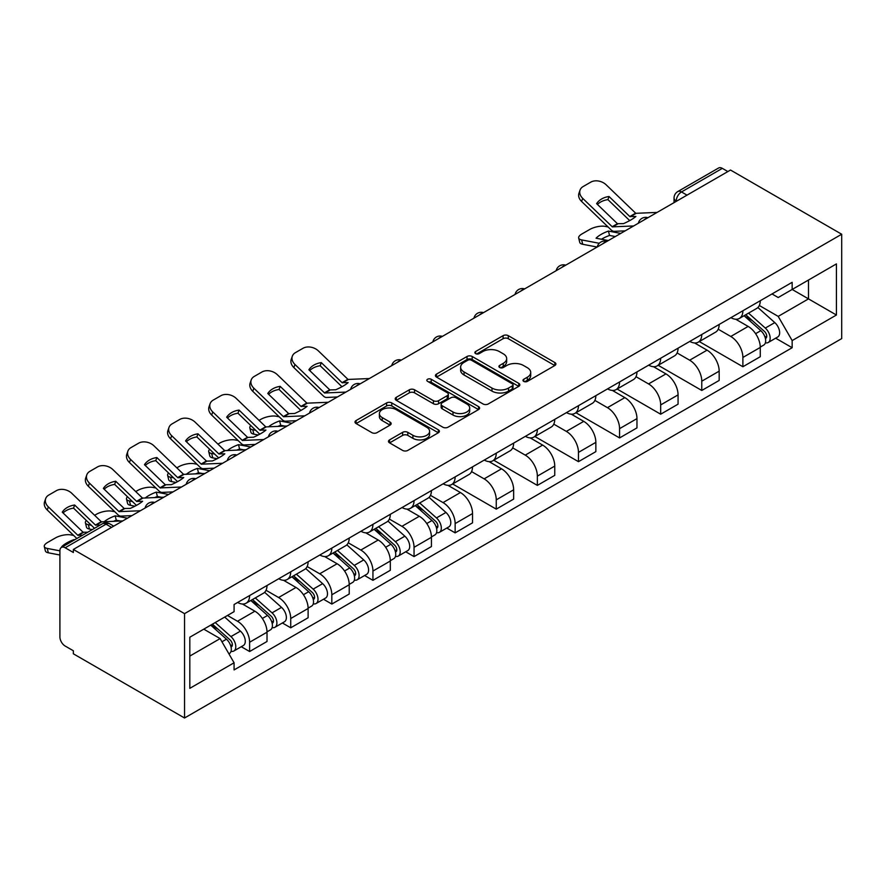 <?xml version="1.0" encoding="UTF-8"?>
<svg xmlns="http://www.w3.org/2000/svg" width="886" height="886" viewBox="0 0 886 886"><rect width="100%" height="100%" fill="white"/><g stroke="black" fill="none" stroke-linecap="round" stroke-linejoin="round"><path stroke-width="1.33" d="M523.737 381.39A2.558 1.473 0 0 0 527.358 381.39L554.835 365.519A3.655 2.115 0 0 0 555.91 364.024A3.655 2.115 0 0 0 554.835 362.54L508.276 335.661A3.655 2.115 0 0 0 503.104 335.661L475.627 351.52A2.558 1.473 0 0 0 474.874 352.573A2.558 1.473 0 0 0 475.627 353.614A2.558 1.473 0 0 0 479.248 353.614L482.804 351.565A11.706 6.756 0 0 1 499.361 351.565L503.237 353.802A11.706 6.756 0 0 1 506.67 358.575A11.706 6.756 0 0 1 503.237 363.36L499.682 365.409A2.558 1.473 0 0 0 498.929 366.461A2.558 1.473 0 0 0 499.682 367.502A2.558 1.473 0 0 0 503.303 367.502L506.858 365.453A11.706 6.756 0 0 1 523.416 365.453L527.292 367.69A11.706 6.756 0 0 1 530.714 372.463A11.706 6.756 0 0 1 527.292 377.248L523.737 379.297A2.558 1.473 0 0 0 522.984 380.338A2.558 1.473 0 0 0 523.737 381.39L523.737 379.297M389.563 439.888A3.655 2.115 0 0 0 388.489 441.383A3.655 2.115 0 0 0 389.563 442.867L402.621 450.409A3.655 2.115 0 0 0 407.804 450.409L438.315 432.789A3.655 2.115 0 0 0 439.39 431.305A3.655 2.115 0 0 0 438.315 429.81L391.767 402.931A3.655 2.115 0 0 0 386.595 402.931L356.072 420.551A3.655 2.115 0 0 0 354.998 422.046A3.655 2.115 0 0 0 356.072 423.53L371.843 432.645A3.655 2.115 0 0 0 377.015 432.645L390.084 425.103A3.655 2.115 0 0 0 391.158 423.608A3.655 2.115 0 0 0 390.084 422.113L382.254 417.594A9.779 5.648 0 0 1 379.396 413.607A9.779 5.648 0 0 1 385.432 408.391A9.779 5.648 0 0 1 396.097 409.609L426.742 427.307A9.779 5.648 0 0 1 429.61 431.305A9.779 5.648 0 0 1 423.574 436.521A9.779 5.648 0 0 1 412.909 435.292L407.804 432.346A3.655 2.115 0 0 0 402.621 432.346L389.563 439.888L389.563 442.867M184.543 613.644L73.35 549.442L730.507 170.034L841.7 234.236L184.543 613.644L184.543 718.003L841.7 338.596L841.7 234.236M483.058 403.972A3.655 2.115 0 0 0 488.23 403.972L518.753 386.351A3.655 2.115 0 0 0 519.827 384.856A3.655 2.115 0 0 0 518.753 383.361L472.205 356.493A3.655 2.115 0 0 0 467.022 356.493L436.51 374.113A3.655 2.115 0 0 0 435.436 375.598A3.655 2.115 0 0 0 436.51 377.093L483.058 403.972M428.602 381.944A2.558 1.473 0 0 1 431.205 382.298L431.205 379.263L478.54 406.585A3.655 2.115 0 0 1 479.603 408.081A3.655 2.115 0 0 1 478.54 409.576L448.017 427.196A3.655 2.115 0 0 1 442.845 427.196L396.286 400.317L396.286 397.327A3.655 2.115 0 0 0 395.222 398.822A3.655 2.115 0 0 0 396.286 400.317M396.286 397.327L409.354 389.785A3.655 2.115 0 0 1 414.526 389.785L433.409 400.682A3.655 2.115 0 0 0 438.581 400.682L447.242 395.688A3.655 2.115 0 0 0 448.316 394.192A3.655 2.115 0 0 0 447.242 392.697L427.584 381.345A2.558 1.473 0 0 1 426.83 380.304A2.558 1.473 0 0 1 428.414 378.942A2.558 1.473 0 0 1 431.205 379.263M73.35 549.442L73.35 552.487L65.176 547.769A7.453 4.308 -120 0 0 61.444 547.404A7.453 4.308 -120 0 0 59.905 550.815L59.905 636.923A7.453 4.308 -120 0 0 65.176 646.049L73.35 650.767L73.35 653.802L184.543 718.003M687.027 195.141L681.489 191.941A7.453 4.308 60 0 0 677.768 191.575L718.612 167.997A7.453 4.308 60 0 1 722.334 168.362L681.489 191.941A7.453 4.308 120 0 0 676.228 201.067L676.228 201.377M727.871 171.563L722.334 168.362M742.889 310.753A17.144 9.901 60 0 1 739.334 318.451L756.733 308.406A17.144 9.901 -120 0 0 760.277 300.719M718.203 329.215L730.773 336.47A17.144 9.901 60 0 1 742.889 357.457L760.277 347.423A17.144 9.901 -120 0 0 748.161 326.425L735.712 319.237M760.277 347.423L760.277 356.704L742.889 366.738L699.298 341.575M739.334 318.451A17.144 9.901 60 0 1 730.906 317.675M742.889 357.457L742.889 366.738M701.778 334.487A17.144 9.901 60 0 1 698.234 342.184L715.622 332.139A17.144 9.901 -120 0 0 719.177 324.453M658.187 365.298L701.778 390.471L719.177 380.437L719.177 371.156A17.144 9.901 -120 0 0 707.05 350.158L694.602 342.971M698.234 342.184A17.144 9.901 60 0 1 689.795 341.409M677.103 352.949L689.662 360.203A17.144 9.901 60 0 1 701.778 381.19L701.778 390.471M660.679 358.221A17.144 9.901 60 0 1 657.124 365.918L674.523 355.873A17.144 9.901 -120 0 0 678.067 348.176M617.088 389.032L660.679 414.205L678.067 404.16L678.067 394.879A17.144 9.901 -120 0 0 665.951 373.892L653.503 366.704M657.124 365.918A17.144 9.901 60 0 1 648.685 365.143M635.993 376.683L648.552 383.926A17.144 9.901 60 0 1 660.679 404.924L660.679 414.205M619.569 381.955A17.144 9.901 60 0 1 616.025 389.652L633.412 379.607A17.144 9.901 -120 0 0 636.968 371.91M575.978 412.765L619.569 437.939L636.968 427.894L636.968 418.613A17.144 9.901 -120 0 0 624.84 397.626L612.392 390.438M616.025 389.652A17.144 9.901 60 0 1 607.586 388.876M594.894 400.406L607.453 407.66A17.144 9.901 60 0 1 619.569 428.658L619.569 437.939M578.469 405.688A17.144 9.901 60 0 1 574.914 413.374L592.313 403.34A17.144 9.901 -120 0 0 595.857 395.643M534.867 436.499L578.469 461.672L595.857 451.627L595.857 442.347A17.144 9.901 -120 0 0 583.741 421.359L571.293 414.172M574.914 413.374A17.144 9.901 60 0 1 566.475 412.61M553.783 424.139L566.342 431.393A17.144 9.901 60 0 1 578.469 452.392L578.469 461.672M537.359 429.422A17.144 9.901 60 0 1 533.815 437.108L551.203 427.074A17.144 9.901 -120 0 0 554.747 419.377M493.768 460.233L537.359 485.395L554.758 475.361L554.758 466.08A17.144 9.901 -120 0 0 542.631 445.082L530.182 437.894M533.815 437.108A17.144 9.901 60 0 1 525.376 436.333M512.684 447.873L525.243 455.127A17.144 9.901 60 0 1 537.359 476.125L537.359 485.395M496.26 453.145A17.144 9.901 60 0 1 492.705 460.842L510.092 450.808A17.144 9.901 -120 0 0 513.647 443.111M452.657 483.966L496.26 509.129L513.647 499.095L513.647 489.814A17.144 9.901 -120 0 0 501.531 468.816L489.083 461.628M492.705 460.842A17.144 9.901 60 0 1 484.265 460.067M471.573 471.607L484.133 478.861A17.144 9.901 60 0 1 496.26 499.848L496.26 509.129M455.149 476.878A17.144 9.901 60 0 1 451.605 484.576L468.993 474.531A17.144 9.901 -120 0 0 472.537 466.844M446.81 528.056L455.149 532.863L472.537 522.829L472.537 513.548A17.144 9.901 -120 0 0 460.421 492.55L447.973 485.362M451.605 484.576A17.144 9.901 60 0 1 443.166 483.8M430.474 495.34L443.033 502.595A17.144 9.901 60 0 1 455.149 523.582L455.149 532.863M414.05 500.612A17.144 9.901 60 0 1 410.495 508.309L427.883 498.264A17.144 9.901 -120 0 0 431.438 490.567M405.71 551.779L414.05 556.596L431.438 546.551L431.438 537.281A17.144 9.901 -120 0 0 419.311 516.283L406.862 509.096M410.495 508.309A17.144 9.901 60 0 1 402.056 507.534M389.364 519.074L401.923 526.328A17.144 9.901 60 0 1 414.05 547.315L414.05 556.596M372.94 524.346A17.144 9.901 60 0 1 369.384 532.043L386.783 521.998A17.144 9.901 -120 0 0 390.327 514.301M364.6 575.512L372.94 580.33L390.327 570.285L390.327 561.004A17.144 9.901 -120 0 0 378.211 540.017L365.763 532.829M369.384 532.043A17.144 9.901 60 0 1 360.956 531.268M348.253 542.808L360.823 550.051A17.144 9.901 60 0 1 372.94 571.049L372.94 580.33M331.829 548.08A17.144 9.901 60 0 1 328.285 555.777L345.673 545.732A17.144 9.901 -120 0 0 349.228 538.035M323.501 599.246L331.829 604.064L349.228 594.019L349.228 584.738A17.144 9.901 -120 0 0 337.101 563.751L324.653 556.563M328.285 555.777A17.144 9.901 60 0 1 319.846 555.001M307.154 566.531L319.713 573.785A17.144 9.901 60 0 1 331.829 594.783L331.829 604.064M290.73 571.813A17.144 9.901 60 0 1 287.175 579.499L304.574 569.465A17.144 9.901 -120 0 0 308.118 561.768M282.39 622.98L290.73 627.797L308.118 617.752L308.118 608.472A17.144 9.901 -120 0 0 296.002 587.473L283.553 580.297M287.175 579.499A17.144 9.901 60 0 1 278.736 578.735M266.044 590.264L278.603 597.518A17.144 9.901 60 0 1 290.73 618.517L290.73 627.797M249.619 595.536A17.144 9.901 60 0 1 246.075 603.233L263.463 593.199A17.144 9.901 -120 0 0 267.018 585.502M241.28 646.714L249.619 651.52L267.018 641.486L267.018 632.205A17.144 9.901 -120 0 0 254.891 611.207L242.443 604.019M246.075 603.233A17.144 9.901 60 0 1 237.636 602.458M227.492 615.471L237.503 621.252A17.144 9.901 60 0 1 249.619 642.239L249.619 651.52M772.005 293.942L778.196 297.519L836.428 263.906L808.497 280.031L808.497 298.892L778.196 316.391L759.313 305.482M189.814 656.083L220.116 638.596L234.081 662.783L189.814 688.344L189.814 637.222L234.081 611.661L234.081 604.518L792.162 282.313L792.162 289.456L836.428 315.017L792.162 340.578L778.196 316.391M836.428 263.906L836.428 315.017M234.081 662.783L234.081 669.927L792.162 347.722L792.162 340.578M220.116 638.596L203.78 629.16M775.66 338.197L792.162 347.722M524.756 381.744L527.292 380.282A11.706 6.756 0 0 0 530.714 375.509L530.714 372.463M506.67 358.575L506.67 361.621A11.706 6.756 0 0 1 503.237 366.394L500.701 367.867M554.791 365.553L508.276 338.696A3.655 2.115 0 0 0 503.104 338.696L476.646 353.979M518.709 386.385L472.205 359.528A3.655 2.115 0 0 0 467.022 359.528L436.554 377.126M512.285 385.908A2.558 1.473 0 0 0 513.038 384.856A2.558 1.473 0 0 0 512.285 383.815L471.43 360.225A2.558 1.473 0 0 0 467.808 360.225L464.054 362.385A11.706 6.756 0 0 0 460.62 367.169A11.706 6.756 0 0 0 464.054 371.943L491.985 388.068A11.706 6.756 0 0 0 508.542 388.068L512.285 385.908L512.285 388.943A2.558 1.473 0 0 0 513.038 387.902L513.038 384.856M460.62 367.169L460.62 370.204A11.706 6.756 0 0 0 464.054 374.988L464.054 371.943M512.285 388.943L508.542 391.114A11.706 6.756 0 0 1 491.985 391.114L464.054 374.988M396.341 400.339L409.354 392.83L409.354 389.785M448.316 394.192L448.316 397.238A3.655 2.115 0 0 1 447.242 398.733L438.581 403.728A3.655 2.115 0 0 1 433.409 403.728L414.526 392.83A3.655 2.115 0 0 0 409.354 392.83M431.205 382.298L478.484 409.598M453.001 412.001A9.779 5.648 0 0 0 463.655 413.219A9.779 5.648 0 0 0 469.702 408.003A9.779 5.648 0 0 0 466.833 404.005L456.035 397.781A3.655 2.115 0 0 0 450.863 397.781L442.203 402.776A3.655 2.115 0 0 0 441.128 404.271A3.655 2.115 0 0 0 442.203 405.766L453.001 412.001L453.001 415.047A9.779 5.648 0 0 0 463.655 416.265A9.779 5.648 0 0 0 469.702 411.049L469.702 408.003M441.128 404.271L441.128 407.316A3.655 2.115 0 0 0 442.203 408.811L442.203 405.766M453.001 415.047L442.203 408.811M429.61 431.305L429.61 434.339A9.779 5.648 0 0 1 423.574 439.556A9.779 5.648 0 0 1 412.909 438.337L407.804 435.391A3.655 2.115 0 0 0 402.621 435.391L389.618 442.9M379.396 413.607L379.396 416.653A9.779 5.648 0 0 0 382.254 420.64L382.254 417.594M390.028 425.136L382.254 420.64M438.315 429.81L438.315 432.789L391.767 405.965A3.655 2.115 0 0 0 386.595 405.965L356.117 423.563M615.305 236.551L609.535 235.443L608.449 231.069L620.732 233.417M608.449 231.069A23.102 8.417 -13.9 0 0 596.068 238.212L608.35 240.56M597.131 247.039L582.7 244.281A11.175 4.076 166.1 0 1 579.754 242.41L578.669 238.035A11.175 4.076 -13.9 0 1 582.024 233.904L589.666 229.496A11.175 4.076 -13.9 0 1 605.072 226.362L608.04 226.938M578.669 238.035A11.175 4.076 -13.9 0 0 581.615 239.907L582.7 244.281M599.268 243.285L581.615 239.907M609.535 235.443A23.102 8.417 -13.9 0 0 601.439 239.242M744.074 315.715L760.83 330.666A9.314 5.382 60 0 1 763.754 345.064L760.277 347.079M744.517 316.114L752.402 320.666M745.768 314.74L764.408 331.375A4.474 2.58 60 0 1 765.814 338.286A4.474 2.58 60 0 1 765.404 338.452M748.559 313.135L765.305 328.075A9.314 5.382 60 0 1 768.228 342.483A9.314 5.382 60 0 1 765.415 342.782M757.895 307.52L774.796 322.604A9.314 5.382 60 0 1 777.72 337.001L768.228 342.483M609.014 196.493A23.102 16.878 -160.8 0 0 596.621 203.647L617.431 223.693L623.5 223.626A23.102 5.405 -20.2 0 0 630.766 220.005A23.102 5.405 -20.2 0 0 635.882 216.472L629.813 216.538L609.014 196.493L607.918 199.616L628.728 219.662A5.593 3.223 -120 0 0 629.824 220.525M633.645 225.952L612.326 226.86L582.7 198.353L581.615 201.476A11.175 8.173 -160.8 0 1 578.957 193.237L580.053 190.113A11.175 8.173 19.2 0 0 582.7 198.353M625.184 230.847L614.208 231.346A5.593 3.223 60 0 1 612.326 230.814A5.593 3.223 60 0 1 611.074 229.851L581.615 201.476M657.102 212.418L635.783 213.316L606.157 184.809A11.175 8.173 19.2 0 0 590.752 182.151L583.11 186.558A11.175 8.173 19.2 0 0 580.053 190.113M597.452 204.433A23.102 16.878 -160.8 0 1 607.918 199.616M284.927 426.111L280.696 425.302L279.611 420.916L291.893 423.264M259.033 420.385L260.827 419.355A11.175 4.076 -13.9 0 1 276.222 416.221L279.201 416.797M250.793 425.557A11.175 4.076 -13.9 0 0 249.83 427.894A11.175 4.076 -13.9 0 0 252.776 429.765L253.861 434.14A11.175 4.076 166.1 0 1 250.915 432.268L249.83 427.894M255.744 430.33L252.776 429.765M279.611 420.916A23.102 8.417 -13.9 0 0 268.502 426.864M258.258 434.982L253.861 434.14M280.696 425.302A23.102 8.417 -13.9 0 0 277.805 426.432M415.235 505.574L431.98 520.514A9.314 5.382 60 0 1 434.904 534.923L431.438 536.927M415.678 505.972L423.563 510.524M416.918 504.599L435.558 521.223A4.474 2.58 60 0 1 436.964 528.145A4.474 2.58 60 0 1 436.554 528.3M419.709 502.982L436.466 517.933A9.314 5.382 60 0 1 439.39 532.342A9.314 5.382 60 0 1 436.576 532.641M429.057 497.378L445.946 512.451A9.314 5.382 60 0 1 448.87 526.86L439.39 532.342M243.827 449.844L239.585 449.025L238.5 444.65L250.782 446.998M217.923 444.119L219.717 443.089A11.175 4.076 -13.9 0 1 235.122 439.954L238.09 440.519M209.683 449.28A11.175 4.076 -13.9 0 0 208.719 451.627A11.175 4.076 -13.9 0 0 211.665 453.499L212.751 457.874A11.175 4.076 166.1 0 1 209.805 456.002L208.719 451.627M214.645 454.064L211.665 453.499M238.5 444.65A23.102 8.417 -13.9 0 0 227.392 450.597M217.159 458.715L212.751 457.874M239.585 449.025A23.102 8.417 -13.9 0 0 236.706 450.166M374.125 529.307L390.881 544.248A9.314 5.382 60 0 1 393.805 558.656L390.327 560.661M374.568 529.695L382.453 534.247M375.819 528.333L394.458 544.956A4.474 2.58 60 0 1 395.865 551.878A4.474 2.58 60 0 1 395.455 552.033M378.61 526.716L395.355 541.667A9.314 5.382 60 0 1 398.279 556.065A9.314 5.382 60 0 1 395.466 556.364M387.946 521.112L404.847 536.185A9.314 5.382 60 0 1 407.77 550.594L398.279 556.065M202.717 473.567L198.486 472.759L197.401 468.384L209.683 470.732M176.812 467.852L178.607 466.811A11.175 4.076 -13.9 0 1 194.012 463.688L196.991 464.253M168.584 473.013A11.175 4.076 -13.9 0 0 167.62 475.35A11.175 4.076 -13.9 0 0 170.566 477.222L171.651 481.607A11.175 4.076 166.1 0 1 168.705 479.736L167.62 475.35M173.534 477.798L170.566 477.222M197.401 468.384A23.102 8.417 -13.9 0 0 186.281 474.331M176.048 482.449L171.651 481.607M198.486 472.759A23.102 8.417 -13.9 0 0 195.596 473.899M333.025 553.041L349.771 567.981A9.314 5.382 60 0 1 352.694 582.39L349.217 584.395M333.468 553.429L341.354 557.981M334.709 552.056L353.348 568.69A4.474 2.58 60 0 1 354.754 575.601A4.474 2.58 60 0 1 354.345 575.767M337.5 550.45L354.256 565.401A9.314 5.382 60 0 1 357.18 579.798A9.314 5.382 60 0 1 354.367 580.097M346.847 544.846L363.736 559.919A9.314 5.382 60 0 1 366.66 574.327L357.18 579.798M161.617 497.301L157.376 496.492L156.29 492.118L168.573 494.466M135.713 491.586L137.507 490.545A11.175 4.076 -13.9 0 1 152.913 487.422L155.881 487.987M127.473 496.747A11.175 4.076 -13.9 0 0 126.51 499.084A11.175 4.076 -13.9 0 0 129.456 500.955L130.541 505.341A11.175 4.076 166.1 0 1 127.595 503.469L126.51 499.084M132.435 501.531L129.456 500.955M156.29 492.118A23.102 8.417 -13.9 0 0 145.182 498.065M134.938 506.183L130.541 505.341M157.376 496.492A23.102 8.417 -13.9 0 0 154.496 497.633M291.915 576.764L308.671 591.715A9.314 5.382 60 0 1 311.595 606.124L308.118 608.128M292.358 577.163L300.243 581.714M293.609 575.789L312.249 592.424A4.474 2.58 60 0 1 313.644 599.335A4.474 2.58 60 0 1 313.245 599.501M296.4 574.183L313.146 589.124A9.314 5.382 60 0 1 316.069 603.532A9.314 5.382 60 0 1 313.256 603.831M305.736 568.579L322.637 583.652A9.314 5.382 60 0 1 325.561 598.061L316.069 603.532M120.507 521.034L116.276 520.226L115.18 515.851L127.473 518.199M94.603 515.32L96.397 514.279A11.175 4.076 -13.9 0 1 111.802 511.156L114.781 511.72M86.363 520.481A11.175 4.076 -13.9 0 0 85.41 522.818A11.175 4.076 -13.9 0 0 88.345 524.689L89.442 529.064A11.175 4.076 166.1 0 1 86.496 527.192L85.41 522.818M91.324 525.254L88.345 524.689M115.18 515.851A23.102 8.417 -13.9 0 0 104.072 521.799M92.266 529.606L89.442 529.064M116.276 520.226A23.102 8.417 -13.9 0 0 113.386 521.367M250.816 600.498L267.561 615.449A9.314 5.382 60 0 1 270.485 629.846L267.007 631.862M251.259 600.896L259.144 605.448M252.499 599.523L271.138 616.158A4.474 2.58 60 0 1 272.545 623.068A4.474 2.58 60 0 1 272.135 623.235M255.29 597.917L272.046 612.857A9.314 5.382 60 0 1 274.97 627.266A9.314 5.382 60 0 1 272.157 627.565M264.626 592.302L281.526 607.386A9.314 5.382 60 0 1 284.45 621.784L274.97 627.266M321.275 362.618A23.102 16.878 -160.8 0 0 308.882 369.772L329.858 389.94L335.761 389.751A23.102 5.405 -20.2 0 0 343.026 386.13A23.102 5.405 -20.2 0 0 348.143 382.597L342.074 382.663L321.275 362.618L320.189 365.741L340.988 385.787A5.593 3.223 -120 0 0 342.085 386.65M345.905 392.077L324.586 392.985L294.96 364.478L293.875 367.601A11.175 8.173 -160.8 0 1 291.228 359.362L292.314 356.238A11.175 8.173 19.2 0 0 294.96 364.478M337.444 396.961L326.469 397.471A5.593 3.223 60 0 1 324.586 396.939A5.593 3.223 60 0 1 323.335 395.976L293.875 367.601M369.362 378.543L348.043 379.441L318.417 350.934A11.175 8.173 19.2 0 0 303.012 348.276L295.37 352.683A11.175 8.173 19.2 0 0 292.314 356.238M309.712 370.558A23.102 16.878 -160.8 0 1 320.189 365.741M280.164 386.351A23.102 16.878 -160.8 0 0 267.782 393.495L288.747 413.673L294.65 413.485A23.102 5.405 -20.2 0 0 301.916 409.853A23.102 5.405 -20.2 0 0 307.043 406.331L300.974 406.397L280.164 386.351L279.079 389.475L299.889 409.52A5.593 3.223 -120 0 0 300.985 410.384M304.806 415.811L283.487 416.719L253.861 388.201L252.776 391.324A11.175 8.173 -160.8 0 1 250.118 383.095L251.203 379.972A11.175 8.173 19.2 0 0 253.861 388.201M296.345 420.695L285.358 421.204A5.593 3.223 60 0 1 283.487 420.673A5.593 3.223 60 0 1 282.224 419.709L252.776 391.324M328.252 402.277L306.933 403.174L277.307 374.667A11.175 8.173 19.2 0 0 261.913 372.009L254.271 376.417A11.175 8.173 19.2 0 0 251.203 379.972M268.602 394.292A23.102 16.878 -160.8 0 1 279.079 389.475M239.065 410.085A23.102 16.878 -160.8 0 0 226.672 417.228L247.648 437.407L253.551 437.219A23.102 5.405 -20.2 0 0 260.816 433.586A23.102 5.405 -20.2 0 0 265.933 430.064L259.864 430.131L239.065 410.085L237.98 413.208L258.778 433.254A5.593 3.223 -120 0 0 259.875 434.118M263.696 439.545L242.376 440.442L212.751 411.935L211.665 415.058A11.175 8.173 -160.8 0 1 209.018 406.829L210.104 403.706A11.175 8.173 19.2 0 0 212.751 411.935M255.234 444.429L244.259 444.938A5.593 3.223 60 0 1 242.376 444.407A5.593 3.223 60 0 1 241.125 443.443L211.665 415.058M287.153 426L265.833 426.908L236.208 398.401A11.175 8.173 19.2 0 0 220.802 395.743L213.161 400.151A11.175 8.173 19.2 0 0 210.104 403.706M227.503 418.026A23.102 16.878 -160.8 0 1 237.98 413.208M197.955 433.819A23.102 16.878 -160.8 0 0 185.573 440.962L206.538 461.141L212.441 460.941A23.102 5.405 -20.2 0 0 219.706 457.32A23.102 5.405 -20.2 0 0 224.822 453.798L218.931 453.986L197.955 433.819L196.869 436.942L217.668 456.977A5.593 3.223 -120 0 0 218.776 457.852M222.596 463.278L201.277 464.175L171.651 435.668L170.566 438.791A11.175 8.173 -160.8 0 1 167.908 430.563L168.993 427.429A11.175 8.173 19.2 0 0 171.651 435.668M214.135 468.162L203.149 468.672A5.593 3.223 60 0 1 201.277 468.129A5.593 3.223 60 0 1 200.014 467.177L170.566 438.791M246.042 449.734L224.723 450.642L195.097 422.135A11.175 8.173 19.2 0 0 179.703 419.466L172.061 423.885A11.175 8.173 19.2 0 0 168.993 427.429M186.392 441.76A23.102 16.878 -160.8 0 1 196.869 436.942M156.855 457.541A23.102 16.878 -160.8 0 0 144.462 464.696L165.272 484.742L171.341 484.675A23.102 5.405 -20.2 0 0 178.607 481.054A23.102 5.405 -20.2 0 0 183.723 477.532L177.82 477.72L156.855 457.541L155.759 460.665L176.569 480.71A5.593 3.223 -120 0 0 177.665 481.585M181.486 487.012L160.167 487.909L130.541 459.402L129.456 462.525A11.175 8.173 -160.8 0 1 126.798 454.285L127.883 451.162A11.175 8.173 19.2 0 0 130.541 459.402M173.025 491.896L162.049 492.406A5.593 3.223 60 0 1 160.167 491.863A5.593 3.223 60 0 1 158.915 490.91L129.456 462.525M204.943 473.467L183.612 474.375L153.998 445.857A11.175 8.173 19.2 0 0 138.593 443.199L130.951 447.618A11.175 8.173 19.2 0 0 127.883 451.162M145.282 465.482A23.102 16.878 -160.8 0 1 155.759 460.665M115.745 481.275A23.102 16.878 -160.8 0 0 103.363 488.43L124.162 508.475L130.231 508.409A23.102 5.405 -20.2 0 0 137.496 504.787A23.102 5.405 -20.2 0 0 142.613 501.266L136.71 501.454L115.745 481.275L114.659 484.398L135.458 504.444A5.593 3.223 -120 0 0 136.566 505.308M140.387 510.746L119.056 511.643L89.442 483.136L88.345 486.259A11.175 8.173 -160.8 0 1 85.698 478.019L86.784 474.896A11.175 8.173 19.2 0 0 89.442 483.136M131.925 515.63L120.939 516.128A5.593 3.223 60 0 1 119.056 515.597A5.593 3.223 60 0 1 117.805 514.633L88.345 486.259M163.832 497.201L142.513 498.098L112.887 469.591A11.175 8.173 19.2 0 0 97.482 466.933L89.84 471.352A11.175 8.173 19.2 0 0 86.784 474.896M104.183 489.216A23.102 16.878 -160.8 0 1 114.659 484.398M74.191 540.039L74.767 539.707M74.081 539.585A23.102 8.417 -13.9 0 0 61.699 546.728L62.385 546.861M59.905 555.013L48.331 552.798A11.175 4.076 166.1 0 1 45.385 550.926L44.3 546.551A11.175 4.076 -13.9 0 1 47.656 542.42L55.297 538.012A11.175 4.076 -13.9 0 1 70.692 534.878L73.671 535.454M44.3 546.551A11.175 4.076 -13.9 0 0 47.246 548.423L48.331 552.798M59.905 550.837L47.246 548.423M210.735 625.151L226.462 639.183A9.314 5.382 60 0 1 229.385 653.58L228.92 653.846M210.89 625.051L218.034 629.182M212.418 624.165L230.039 639.891A4.474 2.58 60 0 1 231.434 646.802A4.474 2.58 60 0 1 231.036 646.968M215.209 622.559L230.936 636.591A9.314 5.382 60 0 1 233.86 651A9.314 5.382 60 0 1 231.047 651.299M224.701 617.088L240.427 631.12A9.314 5.382 60 0 1 243.351 645.517L233.86 651M82.509 535.244L77.791 535.244L48.331 506.87L47.246 509.993A11.175 8.173 -160.8 0 1 44.588 501.753L45.673 498.63A11.175 8.173 19.2 0 0 48.331 506.87M87.769 532.209L83.062 532.209L62.253 512.163A23.102 16.878 -160.8 0 1 74.634 505.009L73.549 508.132L94.359 528.178A5.593 3.223 -120 0 0 94.503 528.322M76.849 538.511A5.593 3.223 60 0 1 76.705 538.367L47.246 509.993M100.162 525.055L95.444 525.055L74.634 505.009M122.733 520.935L101.403 521.832L71.788 493.325A11.175 8.173 19.2 0 0 56.383 490.667L48.741 495.075A11.175 8.173 19.2 0 0 45.673 498.63M63.072 512.95A23.102 16.878 -160.8 0 1 73.549 508.132M676.483 201.222L676.228 201.067A7.453 4.308 0 0 1 674.047 198.032L674.047 202.639M290.73 618.517L308.118 608.472M331.829 594.783L349.228 584.738M372.94 571.049L390.327 561.004M414.05 547.315L431.438 537.281M455.149 523.582L472.537 513.548M496.26 499.848L513.647 489.814M537.359 476.125L554.758 466.08M578.469 452.392L595.857 442.347M619.569 428.658L636.968 418.613M660.679 404.924L678.067 394.879M701.778 381.19L719.177 371.156M249.619 642.239L267.018 632.205M237.503 621.252L254.891 611.207M278.603 597.518L296.002 587.473M319.713 573.785L337.101 563.751M360.823 550.051L378.211 540.017M401.923 526.328L419.311 516.283M443.033 502.595L460.421 492.55M484.133 478.861L501.531 468.816M525.243 455.127L542.631 445.082M566.342 431.393L583.741 421.359M607.453 407.66L624.84 397.626M648.552 383.926L665.951 373.892M689.662 360.203L707.05 350.158M730.773 336.47L748.161 326.425M647.301 218.078A7.453 4.308 120 0 0 644.011 219.972M606.201 241.8A7.453 4.308 120 0 0 602.912 243.705M565.091 265.534A7.453 4.308 120 0 0 561.802 267.439M523.991 289.268A7.453 4.308 120 0 0 520.702 291.173M482.881 313.002A7.453 4.308 120 0 0 479.592 314.895M441.782 336.735A7.453 4.308 120 0 0 438.481 338.629M400.671 360.469A7.453 4.308 120 0 0 397.382 362.363M359.561 384.192A7.453 4.308 120 0 0 356.272 386.097M318.462 407.925A7.453 4.308 120 0 0 315.172 409.83M277.351 431.659A7.453 4.308 120 0 0 274.062 433.564M236.252 455.393A7.453 4.308 120 0 0 232.963 457.298M195.141 479.127A7.453 4.308 120 0 0 191.852 481.02M154.042 502.86A7.453 4.308 120 0 0 150.753 504.754M111.547 527.391L106.021 524.191L65.176 547.769M113.729 526.129L109.742 523.825A7.453 4.308 120 0 0 106.021 524.191A7.453 4.308 60 0 0 102.289 523.825L61.444 547.404M527.292 380.282L527.292 377.248M499.682 367.502L499.682 365.409M503.237 366.394L503.237 363.36M475.627 353.614L475.627 351.52M503.104 338.696L503.104 335.661M508.276 338.696L508.276 335.661M554.835 365.519L554.835 362.54M436.51 377.093L436.51 374.113M467.022 359.528L467.022 356.493M472.205 359.528L472.205 356.493M518.753 386.351L518.753 383.361M491.985 391.114L491.985 388.068M508.542 391.114L508.542 388.068M414.526 392.83L414.526 389.785M433.409 403.728L433.409 400.682M438.581 403.728L438.581 400.682M447.242 398.733L447.242 395.688M478.54 409.576L478.54 406.585M402.621 435.391L402.621 432.346M407.804 435.391L407.804 432.346M412.909 438.337L412.909 435.292M390.084 425.103L390.084 422.113M356.072 423.53L356.072 420.551M386.595 405.965L386.595 402.931M391.767 405.965L391.767 402.931M760.83 330.666L755.603 333.679M766.733 336.237L765.061 337.212M774.796 322.604L765.305 328.075M617.852 223.892L612.58 226.927M636.026 213.393L630.234 216.738M617.431 223.693L612.16 226.727M635.605 213.194L629.813 216.538M431.98 520.514L426.764 523.537M437.894 526.096L436.211 527.059M445.946 512.451L436.466 517.933M390.881 544.248L385.654 547.26M396.784 549.829L395.112 550.793M404.847 536.185L395.355 541.667M349.771 567.981L344.554 570.994M355.685 573.563L354.001 574.527M363.736 559.919L354.256 565.401M308.671 591.715L303.444 594.727M314.574 597.286L312.891 598.26M322.637 583.652L313.146 589.124M267.561 615.449L262.345 618.461M273.475 621.02L271.792 621.994M281.526 607.386L272.046 612.857M330.113 390.006L324.841 393.052M348.287 379.518L342.494 382.863M329.692 389.807L324.42 392.852M347.877 379.319L342.074 382.663M289.002 413.74L283.73 416.785M307.187 403.241L301.384 406.596M288.581 413.54L283.321 416.586M306.766 403.041L300.974 406.397M247.903 437.474L242.631 440.519M266.077 426.974L260.285 430.33M247.482 437.274L242.21 440.32M265.656 426.775L259.864 430.131M206.792 461.207L201.521 464.253M224.978 450.708L219.174 454.053M206.372 461.008L201.1 464.054M224.557 450.509L218.764 453.853M165.682 484.941L160.421 487.987M183.867 474.442L178.075 477.787M165.272 484.742L160.001 487.787M183.446 474.243L177.654 477.587M124.583 508.675L119.311 511.709M142.768 498.176L136.965 501.52M124.162 508.475L118.89 511.51M142.347 497.976L136.544 501.321M226.462 639.183L221.954 641.774M232.365 644.753L230.681 645.728M240.427 631.12L230.936 636.591M83.472 532.408L78.201 535.443M101.657 521.909L95.865 525.254M83.062 532.209L77.791 535.244M101.237 521.71L95.444 525.055M647.932 217.712A7.453 7.453 0 0 0 638.374 223.228M606.832 241.435A7.453 7.453 0 0 0 597.264 246.961M565.722 265.169A7.453 7.453 0 0 0 556.164 270.695M524.623 288.902A7.453 7.453 0 0 0 515.054 294.429M483.512 312.636A7.453 7.453 0 0 0 473.955 318.152M442.413 336.37A7.453 7.453 0 0 0 432.844 341.885M401.303 360.104A7.453 7.453 0 0 0 391.745 365.619M360.203 383.826A7.453 7.453 0 0 0 350.635 389.353M319.093 407.56A7.453 7.453 0 0 0 309.535 413.086M277.982 431.294A7.453 7.453 0 0 0 268.425 436.82M236.883 455.027A7.453 7.453 0 0 0 227.314 460.554M195.773 478.761A7.453 7.453 0 0 0 186.215 484.277M154.673 502.495A7.453 7.453 0 0 0 145.105 508.01M109.742 523.825A7.453 7.453 0 0 0 102.289 523.825M677.768 191.575A7.453 7.453 0 0 0 674.047 198.032"/></g></svg>
